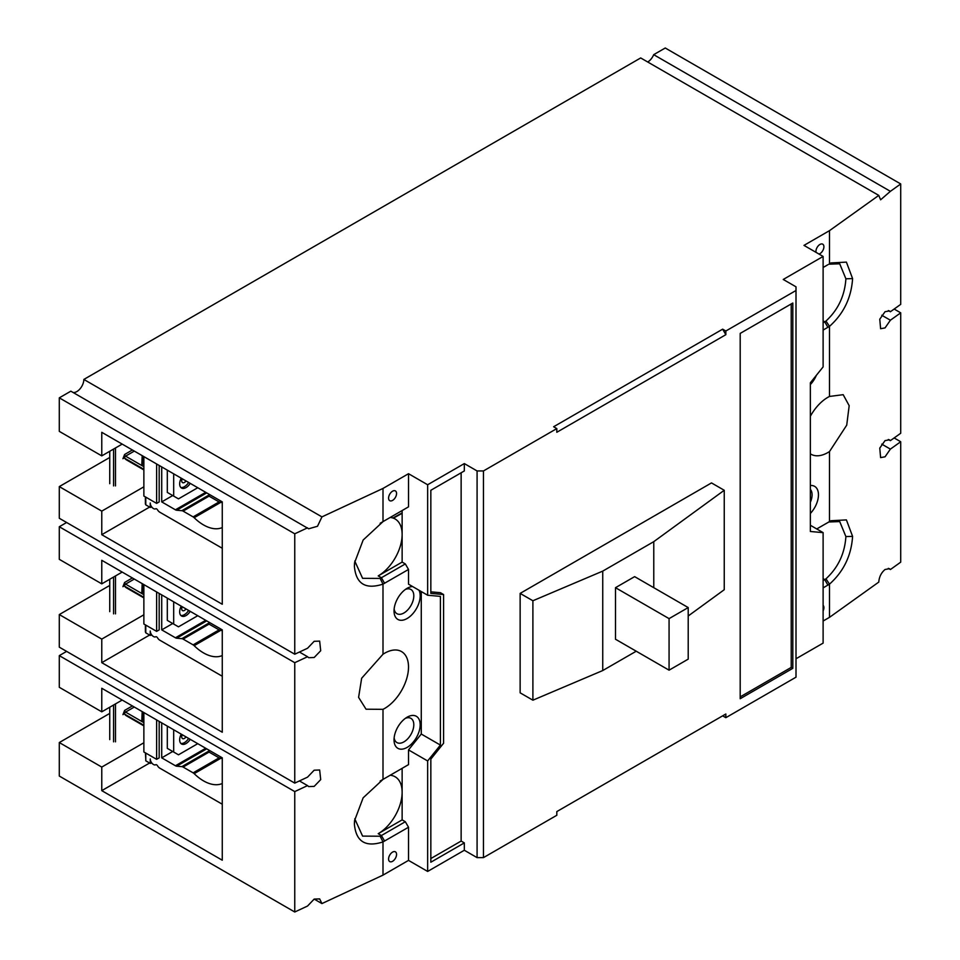 <?xml version="1.0" encoding="UTF-8"?>
<svg xmlns="http://www.w3.org/2000/svg" width="960" height="960" viewBox="0 0 960 960"><rect width="100%" height="100%" fill="white"/><g stroke="black" fill="none" stroke-linecap="round" stroke-linejoin="round"><path stroke-width="1.44" d="M816.048 252.348A5.64 3.252 -60 0 1 819.924 244.464A5.64 3.252 -60 0 1 822.744 244.188A5.64 3.252 -60 0 1 823.608 248.7A5.64 3.252 -60 0 1 819.924 253.668A5.64 3.252 -60 0 1 819.024 254.076M405.408 589.428A13.98 8.076 -60 0 1 410.916 589.464A13.98 8.076 -60 0 1 413.052 600.672A13.98 8.076 -60 0 1 403.92 612.984A13.98 8.076 -60 0 1 396.924 613.68A13.98 8.076 -60 0 1 394.14 608.928M405.408 718.32A13.98 8.076 -60 0 1 410.916 718.356A13.98 8.076 -60 0 1 413.052 729.564A13.98 8.076 -60 0 1 403.92 741.876A13.98 8.076 -60 0 1 396.924 742.572A13.98 8.076 -60 0 1 394.14 737.82M810.36 489.372A13.98 8.076 -60 0 1 810.36 502.248M392.568 491.196A5.64 3.252 -60 0 1 395.388 490.92A5.64 3.252 -60 0 1 396.252 495.444A5.64 3.252 -60 0 1 392.568 500.412A5.64 3.252 -60 0 1 389.748 500.688A5.64 3.252 -60 0 1 388.884 496.164A5.64 3.252 -60 0 1 392.568 491.196M392.568 852.108A5.64 3.252 -60 0 1 395.388 851.82A5.64 3.252 -60 0 1 396.252 856.344A5.64 3.252 -60 0 1 392.568 861.312A5.64 3.252 -60 0 1 389.748 861.588A5.64 3.252 -60 0 1 388.884 857.076A5.64 3.252 -60 0 1 392.568 852.108M823.116 605.364A5.64 3.252 -60 0 1 823.116 610.896M881.772 315.252L890.388 320.22L885.048 327.912L880.608 328.704L879.768 319.212L885.048 311.712L889.476 310.908L890.388 311.748L900.708 304.368L900.708 183.948L890.388 191.328L880.608 199.812L878.772 195.396L640.692 57.948L83.844 379.44A9.924 5.724 -60 0 1 80.256 388.572A9.924 5.724 -60 0 1 73.164 392.508M881.772 444.144L890.388 449.112L885.048 456.804L880.608 457.608L879.768 448.104L885.048 440.604L889.476 439.8L890.388 440.64L900.708 433.26L900.708 312.84L890.388 320.22M823.116 621.024L829.5 617.34L878.772 582.084C879.18 576.912 881.268 572.712 885.048 569.496L889.476 568.692L890.388 569.544L900.708 562.152L900.708 441.732L890.388 449.112M109.74 713.412L59.292 742.548L59.292 776.052L294.756 912L307.548 906.036L314.172 899.088L319.656 898.908L321.936 903.576L314.16 899.088M109.74 585.444L59.292 614.568L59.292 647.16L294.756 783.108L307.548 777.144L314.172 770.196L319.656 770.004L320.7 779.616L314.172 786.396L308.676 786.588L307.548 785.616L294.756 791.58L59.292 655.632L59.292 687.3L101.772 711.828L101.772 688.26L222.264 757.824L222.264 860.208L101.772 790.644L101.772 767.076L59.292 742.548M109.74 457.476L59.292 486.6L59.292 518.268L294.756 654.216L307.548 648.252L314.172 641.304L319.656 641.112L320.7 650.724L314.172 657.504L308.676 657.696L307.548 656.724L294.756 662.688L59.292 526.74L59.292 559.332L101.772 583.86L101.772 560.292L222.264 629.856L222.264 732.228L101.772 662.664L101.772 639.096L59.292 614.568M418.98 590.232A18.492 10.68 -60 0 1 407.112 618.516A18.492 10.68 -60 0 1 394.032 610.956A18.492 10.68 -60 0 1 407.112 588.312L407.112 588.312A18.492 10.68 -60 0 1 412.584 586.536M407.112 717.204L407.112 717.204A18.492 10.68 -60 0 1 420.18 724.752A18.492 10.68 -60 0 1 407.112 747.408A18.492 10.68 -60 0 1 394.032 739.86A18.492 10.68 -60 0 1 407.112 717.204L407.112 717.204M816.372 375.3A18.492 10.68 -60 0 1 810.36 384.564M810.36 485.532A18.492 10.68 -60 0 1 818.46 494.82A18.492 10.68 -60 0 1 810.36 513.456M824.712 266.568L827.904 264.72L824.712 266.568A33.828 19.536 -60 0 1 825.972 265.872L823.116 267.48M828.912 264.192L839.724 263.796L845.892 278.796C844.764 295.764 838.128 309.84 825.972 321.036A33.828 19.536 120 0 1 824.712 321.804L823.116 322.728M390.144 517.452A33.828 19.536 -60 0 1 395.124 518.988A33.828 19.536 -60 0 1 402.132 534.468A33.828 19.536 -60 0 1 378.216 575.904L402.132 562.092L405.324 563.94L381.408 577.74L378.216 575.904M390.144 775.248A33.828 19.536 -60 0 1 395.124 776.772A33.828 19.536 -60 0 1 402.132 792.264A33.828 19.536 -60 0 1 378.216 833.688L402.132 819.876L405.324 821.724L408.516 827.244L382.992 841.92L383.004 875.124L321.936 903.576M829.5 617.34L829.5 584.148C843.636 571.488 851.34 555.564 852.588 536.376L846.408 519.9L830.94 520.728L825.972 523.656A33.828 19.536 120 0 0 824.712 524.352L829.488 521.628L829.5 451.56L846.72 425.16L849.18 405.696L843.18 394.68L829.5 396.444L829.5 326.364C843.636 313.704 851.34 297.78 852.588 278.592L846.408 262.116L830.94 262.944L829.488 263.844M828.912 521.976L839.724 521.58L845.892 536.58C844.764 553.548 838.128 567.636 825.972 578.82A33.828 19.536 120 0 1 824.712 579.588L823.116 580.512M83.844 379.44L321.936 516.888L383.004 488.436L383.004 521.628L363.144 540.036L354.552 562.812L354.384 566.208C355.92 583.8 365.46 589.776 382.992 584.136L383.004 654.216A33.828 19.536 -60 0 1 384.588 653.244A33.828 19.536 -60 0 1 401.508 651.564A33.828 19.536 -60 0 1 406.692 678.672A33.828 19.536 -60 0 1 384.588 708.48A33.828 19.536 -60 0 1 383.004 709.332L383.004 779.412L363.144 797.82L354.552 820.608L354.384 823.992C355.92 841.584 365.46 847.56 382.992 841.92L380.148 836.22A33.828 19.536 120 0 0 381.408 835.536L378.216 833.688M810.36 416.268A33.828 19.536 -60 0 1 827.904 397.296A33.828 19.536 -60 0 1 829.5 396.444M829.5 451.56A33.828 19.536 -60 0 1 827.904 452.532A33.828 19.536 -60 0 1 810.984 454.212A33.828 19.536 -60 0 1 810.36 453.828M321.936 516.888L317.508 526.26L308.676 528.792L70.848 391.176L59.292 397.848L59.292 431.364L101.772 455.88L101.772 432.312L222.264 501.876L222.264 604.26L101.772 534.696L101.772 511.128L59.292 486.6M900.708 183.948L665.244 48L653.688 54.672A9.924 5.724 -60 0 1 647.712 61.992M66.624 651.396L59.292 655.632M66.624 522.504L59.292 526.74M122.184 444.096L101.772 455.88M294.756 654.216L294.756 533.796L59.292 397.848M307.548 527.832L294.756 533.796M383.004 488.436L408.516 473.712L427.644 484.752L464.328 463.584L477.084 470.952L483.456 470.952L556.812 428.592L553.62 426.756L722.652 329.172L725.844 331.008L796.008 290.496L796.008 286.812L783.252 279.456L823.116 256.44L803.976 245.388L829.5 230.652L878.772 195.396M653.688 54.672L890.388 191.328M888.324 310.56L890.388 311.748M894.156 309.048L900.708 312.84M888.324 439.452L890.388 440.64M894.156 437.952L900.708 441.732M888.324 568.344L890.388 569.544M796.008 290.496L796.008 677.184L725.844 717.684L722.652 715.848L725.844 714L725.844 717.684M725.844 714L556.812 811.596L556.812 815.28L483.456 857.628L477.084 857.628L464.328 850.26L427.644 871.44L408.516 860.388L383.004 875.124M810.36 525.264L823.116 532.632L823.116 643.116L796.008 658.764M294.756 912L294.756 791.58M101.772 767.076L143.868 742.764M122.184 700.044L101.772 711.828M299.424 780.924L307.548 785.616M294.756 783.108L294.756 662.688M101.772 639.096L143.868 614.796M122.184 572.076L101.772 583.86M299.424 652.032L307.548 656.724M101.772 511.128L143.868 486.816M829.5 263.856L829.5 230.652M380.148 523.272L408.516 506.856L408.516 473.712M101.772 790.644L149.604 763.02M408.516 860.388L408.516 827.244M825.972 578.82L829.5 584.148L823.116 587.88M149.604 507.072L101.772 534.696M383.004 654.216L361.656 678.24L358.596 697.368L366.048 709.212L383.004 709.332M722.652 329.172L725.844 334.692L725.844 331.008M725.844 334.692L556.812 432.276L556.812 428.592M520.14 593.4L532.896 600.756L602.736 571.116L602.736 670.548L532.896 700.188L520.14 692.832L520.14 593.4L711.492 482.916L724.248 490.284L724.248 589.716L688.212 615.984M740.196 333.408L792.816 303.024L792.816 668.34L740.196 698.724L740.196 333.408M483.456 470.952L483.456 857.628M461.136 472.788L461.136 841.056L464.328 842.892L464.328 850.26M477.084 857.628L477.084 470.952M464.328 463.584L464.328 470.952L430.836 490.284L430.836 593.4L443.592 594.54L443.592 743.244L430.836 759.12L430.836 862.224L464.328 842.892M427.644 484.752L427.644 595.236L440.4 596.376L440.4 745.08L427.644 760.956L427.644 871.44M402.132 510.54L402.132 562.092M427.644 595.236L408.516 584.184L408.516 569.46L405.324 563.94M408.516 506.856L405.324 508.692M823.116 256.44L823.116 366.912L810.36 382.788L810.36 531.492L823.116 532.632M402.132 768.324L402.132 819.876M427.644 760.956L408.516 749.904L408.516 764.64L405.324 766.476M149.604 635.052L101.772 662.664M380.148 781.056L408.516 764.64M408.516 749.904L421.272 734.04L421.272 591.552M408.516 569.46L382.992 584.136L380.148 578.436A33.828 19.536 120 0 0 381.408 577.74L384.588 583.272M825.972 321.036L829.5 326.364L823.116 330.084M816.744 528.948L824.712 524.352M380.148 578.436L362.592 578.328L354.768 561.024M380.148 836.22L362.592 836.112L354.768 818.82M405.324 821.724L381.408 835.536L384.588 841.056M602.736 670.548L636.228 651.216M602.736 571.116L653.772 541.656L724.248 490.284M532.896 700.188L532.896 600.756M792.816 668.34L791.22 667.416L791.22 303.936M740.196 696.876L791.22 667.416M430.836 858.552L461.136 841.056M430.836 591.84L440.4 592.692L443.592 594.54M421.272 734.04L440.4 745.08M653.772 541.656L653.772 587.688M669.072 670.176L615.492 639.24L615.492 587.688L634.632 576.636L688.212 607.572L688.212 659.136L669.072 670.176L669.072 618.624L688.212 607.572M615.492 587.688L669.072 618.624M109.74 483.696L109.74 451.284M142.332 463.764L141.636 465.276A1.356 0.78 120 0 0 142.596 463.62A1.356 0.78 180 0 1 142.596 462.516L141.636 465.276L143.868 466.572M151.812 507.084L150.252 507.444L150.252 503.004A4.512 2.604 60 0 0 153.432 508.536L153.504 508.572A4.512 2.604 60 0 0 155.736 508.8A1.8 1.044 60 0 1 157.512 509.832A4.512 2.604 60 0 0 159.744 512.172L222.264 548.268M145.776 497.136L145.776 504.864L145.776 502.944L145.776 504.864L150.252 507.444M159.18 465.456L159.18 501.924L156.624 503.388L143.868 496.032L143.868 456.624M156.624 503.388L156.624 463.992M222.264 527.568A40.14 23.172 60 0 1 203.508 524.916A40.14 23.172 60 0 1 194.172 517.716L220.704 502.392L222.264 502.572M193.128 516.9L183.108 511.116L209.052 496.14L219.072 501.924L193.128 516.9A4.512 2.604 60 0 1 194.172 517.716M206.712 492.9L176.676 510.24L181.86 510.684A4.512 2.604 60 0 1 183.108 511.116M176.676 510.24A4.512 2.604 60 0 1 175.428 509.808L161.724 501.9L161.724 466.932M209.052 496.14L209.22 494.352M161.724 501.9L172.728 495.552M220.704 502.392L219.072 501.924M186.012 480.96A3.828 2.208 -60 0 1 184.452 482.436A3.828 2.208 -60 0 1 182.532 482.628A3.828 2.208 -60 0 1 182.232 478.776M190.224 483.384A9.024 5.208 -60 0 1 186.036 487.596A9.024 5.208 -60 0 1 181.536 488.04A9.024 5.208 -60 0 1 181.224 478.188M180.804 487.452A9.024 5.208 120 0 0 184.452 486.672A9.024 5.208 120 0 0 188.628 482.46M167.304 470.16L167.304 492.42L173.688 496.104L173.688 473.844M197.748 487.728L178.476 498.864L173.688 496.104M109.74 611.664L109.74 579.252M142.332 591.744L141.636 593.244A1.356 0.78 120 0 0 142.596 591.588A1.356 0.78 180 0 1 142.596 590.484L141.636 593.244L143.868 594.54M151.812 635.052L150.252 635.412L150.252 630.984A4.512 2.604 60 0 0 153.432 636.504L153.504 636.54A4.512 2.604 60 0 0 155.736 636.78A1.8 1.044 60 0 1 157.512 637.812A4.512 2.604 60 0 0 159.744 640.152L222.264 676.236M145.776 625.104L145.776 632.844L145.776 630.912L145.776 632.844L150.252 635.412M159.18 593.436L159.18 629.892L156.624 631.368L143.868 624L143.868 584.592M156.624 631.368L156.624 591.96M222.264 655.548A40.14 23.172 60 0 1 203.508 652.896A40.14 23.172 60 0 1 194.172 645.684L220.704 630.36L222.264 630.54M193.128 644.868L183.108 639.084L209.052 624.108L219.072 629.892L193.128 644.868A4.512 2.604 60 0 1 194.172 645.684M206.712 620.88L176.676 638.208L181.86 638.664A4.512 2.604 60 0 1 183.108 639.084M176.676 638.208A4.512 2.604 60 0 1 175.428 637.788L161.724 629.868L161.724 594.9M209.052 624.108L209.22 622.332M161.724 629.868L172.728 623.52M220.704 630.36L219.072 629.892M186.012 608.928A3.828 2.208 -60 0 1 184.452 610.416A3.828 2.208 -60 0 1 182.532 610.596A3.828 2.208 -60 0 1 182.232 606.744M190.224 611.352A9.024 5.208 -60 0 1 186.036 615.564A9.024 5.208 -60 0 1 181.536 616.008A9.024 5.208 -60 0 1 181.224 606.156M180.804 615.432A9.024 5.208 120 0 0 184.452 614.64A9.024 5.208 120 0 0 188.628 610.44M167.304 598.128L167.304 620.388L173.688 624.072L173.688 601.812M197.748 615.708L178.476 626.832L173.688 624.072M109.74 739.632L109.74 707.232M142.332 719.712L141.636 721.224A1.356 0.78 120 0 0 142.596 719.568A1.356 0.78 180 0 1 142.596 718.464L141.636 721.224L143.868 722.508M151.812 763.032L150.252 763.392L150.252 758.952A4.512 2.604 60 0 0 153.432 764.472L153.504 764.508A4.512 2.604 60 0 0 155.736 764.748A1.8 1.044 60 0 1 157.512 765.78A4.512 2.604 60 0 0 159.744 768.12L222.264 804.216M145.776 758.88L145.38 752.844M145.776 753.072L145.776 760.812L150.252 763.392M159.18 721.404L159.18 757.86L156.624 759.336L143.868 751.968L143.868 712.572M156.624 759.336L156.624 719.928M222.264 783.516A40.14 23.172 60 0 1 203.508 780.864A40.14 23.172 60 0 1 194.172 773.652L220.704 758.34L222.264 758.52M193.128 772.848L183.108 767.064L209.052 752.076L219.072 757.872L193.128 772.848A4.512 2.604 60 0 1 194.172 773.652M206.712 748.848L176.676 766.188L181.86 766.632A4.512 2.604 60 0 1 183.108 767.064M176.676 766.188A4.512 2.604 60 0 1 175.428 765.756L161.724 757.848L161.724 722.88M209.052 752.076L209.22 750.3M161.724 757.848L172.728 751.488M220.704 758.34L219.072 757.872M186.012 736.896A3.828 2.208 -60 0 1 184.452 738.384A3.828 2.208 -60 0 1 182.532 738.576A3.828 2.208 -60 0 1 182.232 734.724M190.224 739.332A9.024 5.208 -60 0 1 186.036 743.544A9.024 5.208 -60 0 1 181.536 743.988A9.024 5.208 -60 0 1 181.224 734.136M180.804 743.4A9.024 5.208 120 0 0 184.452 742.62A9.024 5.208 120 0 0 188.628 738.408M167.304 726.096L167.304 748.368L173.688 752.04L173.688 729.78M197.748 743.676L178.476 754.812L173.688 752.04M823.116 320.88L824.712 321.804L827.904 327.324M823.116 578.664L824.712 579.588L827.904 585.108M354.384 566.208L354.744 562.344M354.384 823.992L354.744 820.128M852.588 536.376L845.892 536.58M852.588 278.592L845.892 278.796M113.568 485.904L113.568 449.076M115.488 485.904L115.488 447.972M132.384 449.988L124.608 454.488L122.928 458.724A1.356 1.056 146.7 0 1 124.728 458.256A13.536 7.812 120 0 0 126.348 459.816L143.868 469.932M124.608 454.488A1.356 0.78 -120 0 0 125.568 456.144A1.356 0.78 120 0 0 124.728 458.256L143.868 469.308M134.304 451.104L125.568 456.144L143.868 466.704M142.596 455.88L142.596 463.62L143.868 464.352M181.86 510.684L208.668 495.216M205.716 492.324L175.428 509.808M113.568 613.872L113.568 577.044M115.488 613.872L115.488 575.94M132.384 577.968L124.608 582.456L122.928 586.692A1.356 1.056 146.7 0 1 124.728 586.236A13.536 7.812 120 0 0 126.348 587.796L143.868 597.9M124.608 582.456A1.356 0.78 -120 0 0 125.568 584.112A1.356 0.78 120 0 0 124.728 586.236L143.868 597.288M134.304 579.072L125.568 584.112L143.868 594.684M142.596 583.86L142.596 591.588L143.868 592.332M181.86 638.664L208.668 623.184M205.716 620.304L175.428 637.788M113.568 741.84L113.568 705.012M115.488 741.84L115.488 703.908M132.384 705.936L124.608 710.424L122.928 714.672A1.356 1.056 146.7 0 1 124.728 714.204A13.536 7.812 120 0 0 126.348 715.764L143.868 725.88M124.608 710.424A1.356 0.78 -120 0 0 125.568 712.08A1.356 0.78 120 0 0 124.728 714.204L143.868 725.256M134.304 707.04L125.568 712.08L143.868 722.652M142.596 711.828L142.596 719.568L143.868 720.3M181.86 766.632L208.668 751.164M205.716 748.272L175.428 765.756M402.132 513.3L393.528 518.064M73.056 695.256L72.42 694.884M393.18 517.86L402.132 512.916M141.828 464.268L142.2 455.652M145.38 504.072L145.38 496.908M141.828 592.236L142.2 583.632M145.38 632.04L145.38 624.876M141.828 720.216L142.2 711.6"/></g></svg>
